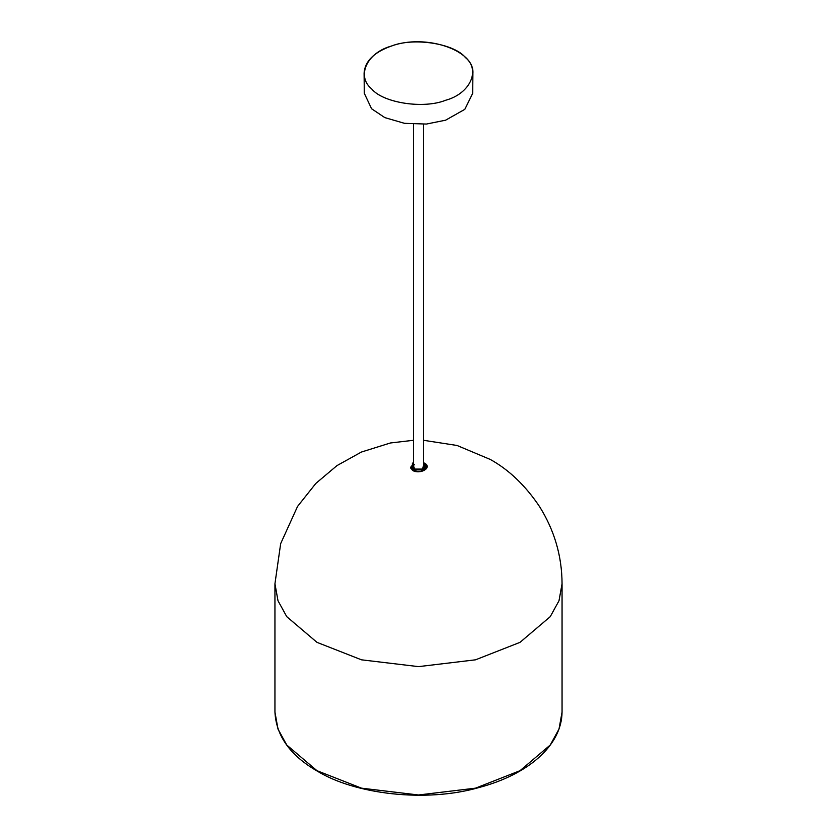 <?xml version="1.0" encoding="UTF-8"?>
<svg xmlns="http://www.w3.org/2000/svg" width="837" height="837" viewBox="0 0 837 837"><rect width="100%" height="100%" fill="white"/><g stroke="black" fill="none" stroke-linecap="round" stroke-linejoin="round"><path stroke-width="1.26" d="M423.522 466.512L422.099 469.076L414.901 469.076L413.478 466.512M423.909 464.148L426.211 467.328L425.018 469.703M413.478 463.939L413.143 470.3C419.755 474.453 431.055 467.935 423.857 464.116L423.522 463.939M423.522 464.734L423.166 469.902L413.834 469.902L413.478 464.734M423.522 464.974L424.955 467.328L423.114 469.934M411.982 469.703L410.789 467.328L413.091 464.148M413.886 469.934L412.045 467.328L413.478 464.974M472.905 73.541L472.696 93.294L464.828 109.333L445.598 120.193L426.42 124.054L404.47 123.321L384.832 117.619L371.565 108.747L364.304 93.294L364.095 73.541M423.522 465.299L424.6 467.297L422.811 469.787L414.189 469.787L412.4 467.297L413.478 465.299M413.478 465.393L414.441 469.348L422.559 469.348L423.522 465.393M423.522 462.694L424.621 463.227C432.855 467.59 419.933 475.039 412.379 470.289L412.379 463.227L413.478 462.694M316.993 642.356L361.479 659.818L418.5 666.629L475.521 659.818L520.007 642.356L550.244 616.67L559.001 600.736L562.056 583.755L562.056 712.099L559.001 729.079L550.244 745.014L520.007 770.699L475.521 788.161L418.5 794.983L361.479 788.161L316.993 770.699L286.756 745.014L277.999 729.079L274.944 712.099L274.944 583.755L277.999 600.736L286.756 616.67L316.993 642.356M423.522 463.824L426.399 467.339L423.951 470.635M426.399 467.339C424.056 471.639 419.515 472.602 412.767 470.237L410.601 467.339L413.478 463.824M445.598 100.273C470.028 93.744 480.93 70.235 465.424 57.533C454.125 43.43 413.415 37.131 391.402 46.077C366.972 52.605 356.07 76.115 371.576 88.816C382.875 102.92 423.585 109.218 445.598 100.273M424.6 469.452L424.6 467.297L423.522 465.194M414.263 464.64L412.4 467.297L412.4 469.452M423.522 440.293L457.044 445.472L490.273 459.44C509.022 469.829 525.458 485.565 539.583 506.647C554.46 530.438 561.951 556.145 562.056 583.755M274.944 712.099C276.179 735.859 290.24 755.497 317.139 771.034C355.118 794.376 425.834 802.756 478.785 787.596C527.718 774.696 561.711 745.83 562.056 712.099M274.944 583.755L280.667 543.642L297.553 506.427L315.842 483.42L336.976 465.602L361.354 452.064L390.387 442.982L413.478 440.293M426.211 468.218L426.211 467.328M410.789 467.328L410.789 468.218M413.478 124.253L413.478 467.496M423.522 124.253L423.522 467.496M472.905 73.353C474.705 49.969 425.227 33.543 391.339 46.056C373.877 52.312 364.796 61.404 364.095 73.353"/></g></svg>

